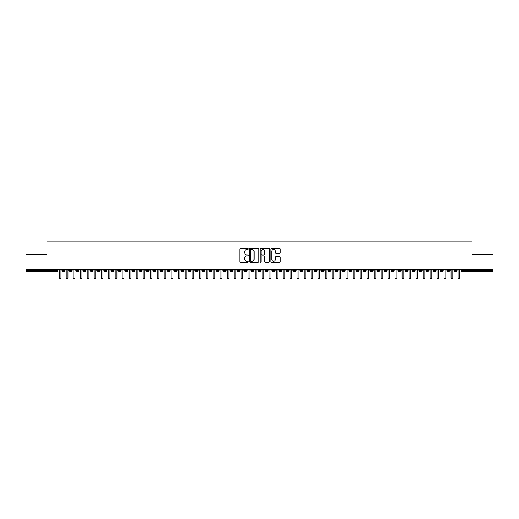 <?xml version="1.0" encoding="UTF-8"?>
<svg xmlns="http://www.w3.org/2000/svg" width="519" height="519" viewBox="0 0 519 519"><rect width="100%" height="100%" fill="white"/><g stroke="black" fill="none" stroke-linecap="round" stroke-linejoin="round"><path stroke-width="0.78" d="M248.303 248.964A0.48 0.48 0 0 0 247.823 248.484L240.524 248.484A0.688 0.688 0 0 0 239.836 249.172L239.836 261.537A0.688 0.688 0 0 0 240.524 262.225L247.823 262.225A0.48 0.48 0 0 0 248.303 261.745A0.48 0.48 0 0 0 247.823 261.258L246.882 261.258A2.199 2.199 0 0 1 244.683 259.065L244.683 258.034A2.199 2.199 0 0 1 246.882 255.835L247.823 255.835A0.48 0.48 0 0 0 248.303 255.354A0.48 0.48 0 0 0 247.823 254.874L246.882 254.874A2.199 2.199 0 0 1 244.683 252.675L244.683 251.644A2.199 2.199 0 0 1 246.882 249.444L247.823 249.444A0.48 0.48 0 0 0 248.303 248.964M279.572 253.33A0.688 0.688 0 0 0 280.26 252.643L280.26 249.172A0.688 0.688 0 0 0 279.572 248.484L271.469 248.484A0.688 0.688 0 0 0 270.782 249.172L270.782 261.537A0.688 0.688 0 0 0 271.469 262.225L279.572 262.225A0.688 0.688 0 0 0 280.26 261.537L280.26 257.346A0.688 0.688 0 0 0 279.572 256.658L276.108 256.658A0.688 0.688 0 0 0 275.42 257.346L275.42 259.422A1.836 1.836 0 0 1 273.578 261.258A1.836 1.836 0 0 1 271.742 259.422L271.742 251.287A1.836 1.836 0 0 1 273.578 249.444A1.836 1.836 0 0 1 275.42 251.287L275.42 252.643A0.688 0.688 0 0 0 276.108 253.33L279.572 253.33M25.95 269.562L493.05 269.562L493.05 254.232L472.056 254.232L472.056 241.147L46.944 241.147L46.944 254.232L25.95 254.232L25.95 270.678L56.545 270.678L56.545 269.562M258.897 249.172A0.688 0.688 0 0 0 258.209 248.484L250.106 248.484A0.688 0.688 0 0 0 249.418 249.172L249.418 261.537A0.688 0.688 0 0 0 250.106 262.225L258.209 262.225A0.688 0.688 0 0 0 258.897 261.537L258.897 249.172M260.791 248.484L268.894 248.484A0.688 0.688 0 0 1 269.582 249.172L269.582 261.537A0.688 0.688 0 0 1 268.894 262.225L265.423 262.225A0.688 0.688 0 0 1 264.735 261.537L264.735 256.522A0.688 0.688 0 0 0 264.048 255.835L261.751 255.835A0.688 0.688 0 0 0 261.063 256.522L261.063 261.745A0.48 0.48 0 0 1 260.583 262.225A0.48 0.48 0 0 1 260.103 261.745L260.103 249.172A0.688 0.688 0 0 1 260.791 248.484M57.596 270.678L56.545 270.678L56.545 271.729A1.051 1.051 0 0 0 57.596 270.678L57.596 269.562L57.596 270.678A1.051 1.051 0 0 1 56.545 271.729L25.95 271.729L25.95 270.678M493.05 269.562L493.05 271.729L462.455 271.729A1.051 1.051 0 0 1 461.404 270.678L461.404 269.562M63.578 269.562L63.578 271.729A1.051 1.051 0 0 1 62.533 270.678L62.533 269.562M64.596 269.562L64.596 270.678A1.051 1.051 0 0 1 63.578 271.729A1.051 1.051 0 0 0 64.596 270.678L62.533 270.678A1.051 1.051 0 0 0 63.578 271.729M70.578 269.562L70.578 271.729A1.051 1.051 0 0 1 69.527 270.678L69.527 269.562L69.527 270.678A1.051 1.051 0 0 0 70.578 271.729A1.051 1.051 0 0 0 71.596 270.678L71.596 269.562M77.578 269.562L77.578 271.729A1.051 1.051 0 0 1 76.527 270.678L76.527 269.562L76.527 270.678A1.051 1.051 0 0 0 77.578 271.729A1.051 1.051 0 0 0 78.59 270.678L78.59 269.562M84.571 269.562L84.571 271.729A1.051 1.051 0 0 1 83.527 270.678L83.527 269.562L83.527 270.678A1.051 1.051 0 0 0 84.571 271.729A1.051 1.051 0 0 0 85.59 270.678L85.59 269.562M91.571 269.562L91.571 271.729A1.051 1.051 0 0 1 90.52 270.678L90.52 269.562L90.52 270.678A1.051 1.051 0 0 0 91.571 271.729A1.051 1.051 0 0 0 92.583 270.678L92.583 269.562M98.571 269.562L98.571 271.729A1.051 1.051 0 0 1 97.52 270.678L97.52 269.562L97.52 270.678A1.051 1.051 0 0 0 98.571 271.729A1.051 1.051 0 0 0 99.583 270.678L99.583 269.562M105.565 269.562L105.565 271.729A1.051 1.051 0 0 1 104.52 270.678L104.52 269.562L104.52 270.678A1.051 1.051 0 0 0 105.565 271.729A1.051 1.051 0 0 0 106.583 270.678L106.583 269.562M112.565 269.562L112.565 271.729A1.051 1.051 0 0 1 111.514 270.678L111.514 269.562L111.514 270.678A1.051 1.051 0 0 0 112.565 271.729A1.051 1.051 0 0 0 113.577 270.678L113.577 269.562M119.565 269.562L119.565 271.729A1.051 1.051 0 0 1 118.514 270.678L118.514 269.562L118.514 270.678A1.051 1.051 0 0 0 119.565 271.729A1.051 1.051 0 0 0 120.577 270.678L120.577 269.562M126.558 269.562L126.558 271.729A1.051 1.051 0 0 1 125.514 270.678L125.514 269.562L125.514 270.678A1.051 1.051 0 0 0 126.558 271.729A1.051 1.051 0 0 0 127.577 270.678L127.577 269.562M133.558 269.562L133.558 271.729A1.051 1.051 0 0 1 132.507 270.678L132.507 269.562L132.507 270.678A1.051 1.051 0 0 0 133.558 271.729A1.051 1.051 0 0 0 134.57 270.678L134.57 269.562M140.558 269.562L140.558 271.729A1.051 1.051 0 0 1 139.507 270.678L139.507 269.562L139.507 270.678A1.051 1.051 0 0 0 140.558 271.729A1.051 1.051 0 0 0 141.57 270.678L141.57 269.562M147.552 269.562L147.552 271.729A1.051 1.051 0 0 1 146.501 270.678A1.051 1.051 0 0 0 147.552 271.729A1.051 1.051 0 0 1 146.501 270.678L146.501 269.562M148.57 269.562L148.57 270.678A1.051 1.051 0 0 1 147.552 271.729A1.051 1.051 0 0 0 148.57 270.678L146.501 270.678M154.552 271.729A1.051 1.051 0 0 1 153.501 270.678L153.501 269.562L153.501 270.678A1.051 1.051 0 0 0 154.552 271.729A1.051 1.051 0 0 0 155.564 270.678L155.564 269.562L155.564 270.678A1.051 1.051 0 0 1 154.552 271.729L154.552 270.678L155.564 270.678M161.552 269.562L161.552 271.729A1.051 1.051 0 0 1 160.501 270.678L160.501 269.562L160.501 270.678A1.051 1.051 0 0 0 161.552 271.729A1.051 1.051 0 0 0 162.564 270.678L162.564 269.562M168.545 269.562L168.545 271.729A1.051 1.051 0 0 1 167.494 270.678L167.494 269.562L167.494 270.678A1.051 1.051 0 0 0 168.545 271.729A1.051 1.051 0 0 0 169.564 270.678L169.564 269.562M175.545 269.562L175.545 270.678L174.494 270.678L174.494 269.562L174.494 270.678A1.051 1.051 0 0 0 175.545 271.729A1.051 1.051 0 0 0 176.557 270.678L176.557 269.562L176.557 270.678A1.051 1.051 0 0 1 175.545 271.729A1.051 1.051 0 0 1 174.494 270.678A1.051 1.051 0 0 0 175.545 271.729L175.545 270.678L176.557 270.678M182.545 269.562L182.545 271.729A1.051 1.051 0 0 1 181.494 270.678L181.494 269.562L181.494 270.678A1.051 1.051 0 0 0 182.545 271.729A1.051 1.051 0 0 0 183.557 270.678L183.557 269.562M189.539 269.562L189.539 271.729A1.051 1.051 0 0 1 188.488 270.678L188.488 269.562L188.488 270.678A1.051 1.051 0 0 0 189.539 271.729A1.051 1.051 0 0 0 190.557 270.678L190.557 269.562M196.539 269.562L196.539 271.729A1.051 1.051 0 0 1 195.488 270.678L195.488 269.562L195.488 270.678A1.051 1.051 0 0 0 196.539 271.729A1.051 1.051 0 0 0 197.551 270.678L197.551 269.562M203.532 269.562L203.532 271.729A1.051 1.051 0 0 1 202.488 270.678L202.488 269.562M204.551 269.562L204.551 270.678A1.051 1.051 0 0 1 203.532 271.729A1.051 1.051 0 0 0 204.551 270.678L202.488 270.678A1.051 1.051 0 0 0 203.532 271.729M210.532 269.562L210.532 271.729A1.051 1.051 0 0 1 209.481 270.678L209.481 269.562L209.481 270.678A1.051 1.051 0 0 0 210.532 271.729A1.051 1.051 0 0 0 211.551 270.678L211.551 269.562M217.532 269.562L217.532 271.729A1.051 1.051 0 0 1 216.481 270.678L216.481 269.562M218.544 269.562L218.544 270.678A1.051 1.051 0 0 1 217.532 271.729A1.051 1.051 0 0 0 218.544 270.678L216.481 270.678A1.051 1.051 0 0 0 217.532 271.729M224.526 269.562L224.526 271.729A1.051 1.051 0 0 1 223.481 270.678L223.481 269.562M225.544 269.562L225.544 270.678A1.051 1.051 0 0 1 224.526 271.729A1.051 1.051 0 0 0 225.544 270.678L223.481 270.678A1.051 1.051 0 0 0 224.526 271.729M231.526 269.562L231.526 271.729A1.051 1.051 0 0 1 230.475 270.678A1.051 1.051 0 0 0 231.526 271.729A1.051 1.051 0 0 1 230.475 270.678L230.475 269.562M232.538 269.562L232.538 270.678L232.538 269.562M238.526 269.562L238.526 271.729A1.051 1.051 0 0 1 237.475 270.678L237.475 269.562M239.538 269.562L239.538 270.678A1.051 1.051 0 0 1 238.526 271.729A1.051 1.051 0 0 0 239.538 270.678L237.475 270.678A1.051 1.051 0 0 0 238.526 271.729M245.519 269.562L245.519 271.729A1.051 1.051 0 0 1 244.475 270.678L244.475 269.562M246.538 269.562L246.538 270.678A1.051 1.051 0 0 1 245.519 271.729A1.051 1.051 0 0 0 246.538 270.678L244.475 270.678A1.051 1.051 0 0 0 245.519 271.729M252.519 269.562L252.519 271.729A1.051 1.051 0 0 1 251.468 270.678L251.468 269.562M253.532 269.562L253.532 270.678A1.051 1.051 0 0 1 252.519 271.729A1.051 1.051 0 0 0 253.532 270.678L251.468 270.678A1.051 1.051 0 0 0 252.519 271.729M259.519 269.562L259.519 271.729A1.051 1.051 0 0 1 258.468 270.678L258.468 269.562M260.532 269.562L260.532 270.678A1.051 1.051 0 0 1 259.519 271.729A1.051 1.051 0 0 0 260.532 270.678L258.468 270.678A1.051 1.051 0 0 0 259.519 271.729M266.513 269.562L266.513 271.729A1.051 1.051 0 0 1 265.469 270.678L265.469 269.562M267.532 269.562L267.532 270.678L267.532 269.562M273.513 269.562L273.513 271.729A1.051 1.051 0 0 1 272.462 270.678L272.462 269.562M274.525 269.562L274.525 270.678A1.051 1.051 0 0 1 273.513 271.729A1.051 1.051 0 0 0 274.525 270.678L272.462 270.678A1.051 1.051 0 0 0 273.513 271.729M280.513 269.562L280.513 271.729A1.051 1.051 0 0 1 279.462 270.678L279.462 269.562L279.462 270.678A1.051 1.051 0 0 0 280.513 271.729A1.051 1.051 0 0 0 281.525 270.678L281.525 269.562M287.507 269.562L287.507 271.729A1.051 1.051 0 0 1 286.462 270.678L286.462 269.562M288.525 269.562L288.525 270.678L288.525 269.562M294.507 269.562L294.507 271.729A1.051 1.051 0 0 1 293.456 270.678A1.051 1.051 0 0 0 294.507 271.729A1.051 1.051 0 0 1 293.456 270.678L293.456 269.562M295.519 269.562L295.519 270.678L295.519 269.562M301.507 269.562L301.507 271.729A1.051 1.051 0 0 1 300.456 270.678L300.456 269.562L300.456 270.678A1.051 1.051 0 0 0 301.507 271.729A1.051 1.051 0 0 0 302.519 270.678L302.519 269.562M308.5 269.562L308.5 271.729A1.051 1.051 0 0 1 307.449 270.678A1.051 1.051 0 0 0 308.5 271.729A1.051 1.051 0 0 1 307.449 270.678L307.449 269.562M309.519 269.562L309.519 270.678A1.051 1.051 0 0 1 308.5 271.729A1.051 1.051 0 0 0 309.519 270.678L307.449 270.678M315.5 269.562L315.5 271.729A1.051 1.051 0 0 1 314.449 270.678L314.449 269.562L314.449 270.678A1.051 1.051 0 0 0 315.5 271.729A1.051 1.051 0 0 0 316.512 270.678L316.512 269.562M322.5 269.562L322.5 271.729A1.051 1.051 0 0 1 321.449 270.678L321.449 269.562M323.512 269.562L323.512 270.678L323.512 269.562M329.494 269.562L329.494 271.729A1.051 1.051 0 0 1 328.443 270.678A1.051 1.051 0 0 0 329.494 271.729A1.051 1.051 0 0 1 328.443 270.678L328.443 269.562M330.512 269.562L330.512 270.678L330.512 269.562M336.494 269.562L336.494 271.729A1.051 1.051 0 0 1 335.443 270.678L335.443 269.562M337.506 269.562L337.506 270.678L337.506 269.562M343.494 269.562L343.494 271.729A1.051 1.051 0 0 1 342.443 270.678L342.443 269.562M344.506 269.562L344.506 270.678A1.051 1.051 0 0 1 343.494 271.729A1.051 1.051 0 0 0 344.506 270.678L342.443 270.678A1.051 1.051 0 0 0 343.494 271.729M350.487 269.562L350.487 271.729A1.051 1.051 0 0 1 349.436 270.678A1.051 1.051 0 0 0 350.487 271.729A1.051 1.051 0 0 1 349.436 270.678L349.436 269.562M351.506 269.562L351.506 270.678A1.051 1.051 0 0 1 350.487 271.729A1.051 1.051 0 0 0 351.506 270.678L349.436 270.678M357.487 269.562L357.487 271.729A1.051 1.051 0 0 1 356.436 270.678A1.051 1.051 0 0 0 357.487 271.729A1.051 1.051 0 0 1 356.436 270.678L356.436 269.562M358.499 269.562L358.499 270.678L358.499 269.562M364.481 269.562L364.481 271.729A1.051 1.051 0 0 1 363.436 270.678L363.436 269.562L363.436 270.678A1.051 1.051 0 0 0 364.481 271.729A1.051 1.051 0 0 0 365.499 270.678L365.499 269.562M371.481 269.562L371.481 271.729A1.051 1.051 0 0 1 370.43 270.678A1.051 1.051 0 0 0 371.481 271.729A1.051 1.051 0 0 1 370.43 270.678L370.43 269.562M372.499 269.562L372.499 270.678A1.051 1.051 0 0 1 371.481 271.729A1.051 1.051 0 0 0 372.499 270.678L370.43 270.678M378.481 269.562L378.481 271.729A1.051 1.051 0 0 1 377.43 270.678A1.051 1.051 0 0 0 378.481 271.729A1.051 1.051 0 0 1 377.43 270.678L377.43 269.562M379.493 269.562L379.493 270.678L379.493 269.562M385.474 269.562L385.474 271.729A1.051 1.051 0 0 1 384.43 270.678L384.43 269.562M386.493 269.562L386.493 270.678L386.493 269.562M392.474 269.562L392.474 271.729A1.051 1.051 0 0 1 391.423 270.678A1.051 1.051 0 0 0 392.474 271.729A1.051 1.051 0 0 1 391.423 270.678L391.423 269.562M393.486 269.562L393.486 270.678L393.486 269.562M399.474 269.562L399.474 271.729A1.051 1.051 0 0 1 398.423 270.678A1.051 1.051 0 0 0 399.474 271.729A1.051 1.051 0 0 1 398.423 270.678L398.423 269.562M400.486 269.562L400.486 270.678L400.486 269.562M406.468 269.562L406.468 271.729A1.051 1.051 0 0 1 405.423 270.678A1.051 1.051 0 0 0 406.468 271.729A1.051 1.051 0 0 1 405.423 270.678L405.423 269.562M407.486 269.562L407.486 270.678A1.051 1.051 0 0 1 406.468 271.729A1.051 1.051 0 0 0 407.486 270.678L405.423 270.678M413.468 269.562L413.468 271.729A1.051 1.051 0 0 1 412.417 270.678L412.417 269.562M414.48 269.562L414.48 270.678L414.48 269.562M420.468 269.562L420.468 271.729A1.051 1.051 0 0 1 419.417 270.678A1.051 1.051 0 0 0 420.468 271.729A1.051 1.051 0 0 1 419.417 270.678L419.417 269.562M421.48 269.562L421.48 270.678L421.48 269.562M427.461 269.562L427.461 271.729A1.051 1.051 0 0 1 426.417 270.678A1.051 1.051 0 0 0 427.461 271.729A1.051 1.051 0 0 1 426.417 270.678L426.417 269.562M428.48 269.562L428.48 270.678L428.48 269.562M434.461 269.562L434.461 271.729A1.051 1.051 0 0 1 433.41 270.678A1.051 1.051 0 0 0 434.461 271.729A1.051 1.051 0 0 1 433.41 270.678L433.41 269.562M435.473 269.562L435.473 270.678L435.473 269.562M441.461 269.562L441.461 271.729A1.051 1.051 0 0 1 440.41 270.678A1.051 1.051 0 0 0 441.461 271.729A1.051 1.051 0 0 1 440.41 270.678L440.41 269.562M442.473 269.562L442.473 270.678L442.473 269.562M448.455 269.562L448.455 271.729A1.051 1.051 0 0 1 447.404 270.678L447.404 269.562M449.473 269.562L449.473 270.678L449.473 269.562M455.455 269.562L455.455 271.729A1.051 1.051 0 0 1 454.404 270.678A1.051 1.051 0 0 0 455.455 271.729A1.051 1.051 0 0 1 454.404 270.678L454.404 269.562M456.467 269.562L456.467 270.678A1.051 1.051 0 0 1 455.455 271.729A1.051 1.051 0 0 0 456.467 270.678L454.404 270.678M154.552 269.562L154.552 270.678L153.501 270.678M231.526 271.729A1.051 1.051 0 0 0 232.538 270.678A1.051 1.051 0 0 1 231.526 271.729M266.513 271.729A1.051 1.051 0 0 0 267.532 270.678A1.051 1.051 0 0 1 266.513 271.729A1.051 1.051 0 0 1 265.469 270.678L267.532 270.678M287.507 271.729A1.051 1.051 0 0 0 288.525 270.678A1.051 1.051 0 0 1 287.507 271.729A1.051 1.051 0 0 1 286.462 270.678L288.525 270.678M294.507 271.729A1.051 1.051 0 0 0 295.519 270.678A1.051 1.051 0 0 1 294.507 271.729M322.5 271.729A1.051 1.051 0 0 0 323.512 270.678A1.051 1.051 0 0 1 322.5 271.729A1.051 1.051 0 0 1 321.449 270.678L323.512 270.678M329.494 271.729A1.051 1.051 0 0 0 330.512 270.678A1.051 1.051 0 0 1 329.494 271.729M336.494 271.729A1.051 1.051 0 0 0 337.506 270.678A1.051 1.051 0 0 1 336.494 271.729A1.051 1.051 0 0 1 335.443 270.678L337.506 270.678M357.487 271.729A1.051 1.051 0 0 0 358.499 270.678A1.051 1.051 0 0 1 357.487 271.729M378.481 271.729A1.051 1.051 0 0 0 379.493 270.678A1.051 1.051 0 0 1 378.481 271.729M385.474 271.729A1.051 1.051 0 0 0 386.493 270.678A1.051 1.051 0 0 1 385.474 271.729A1.051 1.051 0 0 1 384.43 270.678L386.493 270.678M392.474 271.729A1.051 1.051 0 0 0 393.486 270.678A1.051 1.051 0 0 1 392.474 271.729M399.474 271.729A1.051 1.051 0 0 0 400.486 270.678A1.051 1.051 0 0 1 399.474 271.729M413.468 271.729A1.051 1.051 0 0 0 414.48 270.678A1.051 1.051 0 0 1 413.468 271.729A1.051 1.051 0 0 1 412.417 270.678L414.48 270.678M420.468 271.729A1.051 1.051 0 0 0 421.48 270.678A1.051 1.051 0 0 1 420.468 271.729M427.461 271.729A1.051 1.051 0 0 0 428.48 270.678A1.051 1.051 0 0 1 427.461 271.729M434.461 271.729A1.051 1.051 0 0 0 435.473 270.678A1.051 1.051 0 0 1 434.461 271.729M441.461 271.729A1.051 1.051 0 0 0 442.473 270.678A1.051 1.051 0 0 1 441.461 271.729M448.455 271.729A1.051 1.051 0 0 0 449.473 270.678A1.051 1.051 0 0 1 448.455 271.729A1.051 1.051 0 0 1 447.404 270.678L449.473 270.678M250.865 249.444A0.48 0.48 0 0 0 250.379 249.924L250.379 260.778A0.48 0.48 0 0 0 250.865 261.258L251.858 261.258A2.199 2.199 0 0 0 254.057 259.065L254.057 251.644A2.199 2.199 0 0 0 251.858 249.444L250.865 249.444M264.735 251.319A1.836 1.836 0 0 0 262.899 249.483A1.836 1.836 0 0 0 261.063 251.319L261.063 254.187A0.688 0.688 0 0 0 261.751 254.874L264.048 254.874A0.688 0.688 0 0 0 264.735 254.187L264.735 251.319M59.192 277.853L59.192 270.431L59.192 277.853A0.876 0.876 -145.5 0 0 60.061 278.729A0.876 0.876 -145.5 0 0 60.937 277.853L60.937 270.431L60.937 277.853M61.813 269.562L60.937 270.431M59.192 270.431L58.316 269.562M66.185 277.853L66.185 270.431L66.185 277.853A0.876 0.876 -145.5 0 0 67.061 278.729A0.876 0.876 -145.5 0 0 67.937 277.853L67.937 270.431L67.937 277.853M73.185 277.853L73.185 270.431L73.185 277.853A0.876 0.876 -145.5 0 0 74.061 278.729A0.876 0.876 -145.5 0 0 74.937 277.853L74.937 270.431L74.937 277.853M80.186 277.853L80.186 270.431L80.186 277.853A0.876 0.876 -145.5 0 0 81.055 278.729A0.876 0.876 -145.5 0 0 81.931 277.853L81.931 270.431L81.931 277.853M87.179 277.853L87.179 270.431L87.179 277.853A0.876 0.876 -145.5 0 0 88.055 278.729A0.876 0.876 -145.5 0 0 88.931 277.853L88.931 270.431L88.931 277.853M68.813 269.562L67.937 270.431M66.185 270.431L65.31 269.562M75.806 269.562L74.937 270.431M73.185 270.431L72.31 269.562M82.806 269.562L81.931 270.431M80.186 270.431L79.31 269.562M89.806 269.562L88.931 270.431M87.179 270.431L86.303 269.562M94.179 277.853L94.179 270.431L94.179 277.853A0.876 0.876 -145.5 0 0 95.055 278.729A0.876 0.876 -145.5 0 0 95.931 277.853L95.931 270.431L95.931 277.853M96.8 269.562L95.931 270.431M94.179 270.431L93.303 269.562M101.179 277.853L101.179 270.431L101.179 277.853A0.876 0.876 -145.5 0 0 102.048 278.729A0.876 0.876 -145.5 0 0 102.924 277.853L102.924 270.431L102.924 277.853M108.173 277.853L108.173 270.431L108.173 277.853A0.876 0.876 -145.5 0 0 109.048 278.729A0.876 0.876 -145.5 0 0 109.924 277.853L109.924 270.431L109.924 277.853M115.173 277.853L115.173 270.431L115.173 277.853A0.876 0.876 -145.5 0 0 116.048 278.729A0.876 0.876 -145.5 0 0 116.918 277.853L116.918 270.431L116.918 277.853M122.166 277.853L122.166 270.431L122.166 277.853A0.876 0.876 -145.5 0 0 123.042 278.729A0.876 0.876 -145.5 0 0 123.918 277.853L123.918 270.431L123.918 277.853M103.8 269.562L102.924 270.431M101.179 270.431L100.303 269.562M110.8 269.562L109.924 270.431M108.173 270.431L107.297 269.562M117.794 269.562L116.918 270.431M115.173 270.431L114.297 269.562M124.794 269.562L123.918 270.431M122.166 270.431L121.297 269.562M129.166 277.853L129.166 270.431L129.166 277.853A0.876 0.876 -145.5 0 0 130.042 278.729A0.876 0.876 -145.5 0 0 130.918 277.853L130.918 270.431L130.918 277.853M136.166 277.853L136.166 270.431L136.166 277.853A0.876 0.876 -145.5 0 0 137.042 278.729A0.876 0.876 -145.5 0 0 137.911 277.853L137.911 270.431L137.911 277.853M143.16 277.853L143.16 270.431L143.16 277.853A0.876 0.876 -145.5 0 0 144.035 278.729A0.876 0.876 -145.5 0 0 144.911 277.853L144.911 270.431L144.911 277.853M150.16 277.853L150.16 270.431L150.16 277.853A0.876 0.876 -145.5 0 0 151.035 278.729A0.876 0.876 -145.5 0 0 151.911 277.853L151.911 270.431L151.911 277.853M157.16 277.853L157.16 270.431L157.16 277.853A0.876 0.876 -145.5 0 0 158.036 278.729A0.876 0.876 -145.5 0 0 158.905 277.853L158.905 270.431L158.905 277.853M131.794 269.562L130.918 270.431M129.166 270.431L128.29 269.562M138.787 269.562L137.911 270.431M136.166 270.431L135.29 269.562M145.787 269.562L144.911 270.431M143.16 270.431L142.29 269.562M152.787 269.562L151.911 270.431M150.16 270.431L149.284 269.562M159.781 269.562L158.905 270.431M157.16 270.431L156.284 269.562M164.153 277.853L164.153 270.431L164.153 277.853A0.876 0.876 -145.5 0 0 165.029 278.729A0.876 0.876 -145.5 0 0 165.905 277.853L165.905 270.431L165.905 277.853M166.781 269.562L165.905 270.431M164.153 270.431L163.284 269.562M171.153 277.853L171.153 270.431L171.153 277.853A0.876 0.876 -145.5 0 0 172.029 278.729A0.876 0.876 -145.5 0 0 172.905 277.853L172.905 270.431L172.905 277.853M173.781 269.562L172.905 270.431M171.153 270.431L170.277 269.562M178.153 277.853L178.153 270.431L178.153 277.853A0.876 0.876 -145.5 0 0 179.029 278.729A0.876 0.876 -145.5 0 0 179.898 277.853L179.898 270.431L179.898 277.853M180.774 269.562L179.898 270.431M178.153 270.431L177.277 269.562M185.147 277.853L185.147 270.431L185.147 277.853A0.876 0.876 -145.5 0 0 186.023 278.729A0.876 0.876 -145.5 0 0 186.898 277.853L186.898 270.431L186.898 277.853M187.774 269.562L186.898 270.431M185.147 270.431L184.271 269.562M192.147 277.853L192.147 270.431L192.147 277.853A0.876 0.876 -145.5 0 0 193.023 278.729A0.876 0.876 -145.5 0 0 193.898 277.853L193.898 270.431L193.898 277.853M194.768 269.562L193.898 270.431M192.147 270.431L191.271 269.562M199.147 277.853L199.147 270.431L199.147 277.853A0.876 0.876 -145.5 0 0 200.016 278.729A0.876 0.876 -145.5 0 0 200.892 277.853L200.892 270.431L200.892 277.853M201.768 269.562L200.892 270.431M199.147 270.431L198.271 269.562M206.14 277.853L206.14 270.431L206.14 277.853A0.876 0.876 -145.5 0 0 207.016 278.729A0.876 0.876 -145.5 0 0 207.892 277.853L207.892 270.431L207.892 277.853M208.768 269.562L207.892 270.431M206.14 270.431L205.264 269.562M213.14 277.853L213.14 270.431L213.14 277.853A0.876 0.876 -145.5 0 0 214.016 278.729A0.876 0.876 -145.5 0 0 214.892 277.853L214.892 270.431L214.892 277.853M215.761 269.562L214.892 270.431M213.14 270.431L212.265 269.562M220.14 277.853L220.14 270.431L220.14 277.853A0.876 0.876 -145.5 0 0 221.01 278.729A0.876 0.876 -145.5 0 0 221.885 277.853L221.885 270.431L221.885 277.853M222.761 269.562L221.885 270.431M220.14 270.431L219.265 269.562M227.134 277.853L227.134 270.431L227.134 277.853A0.876 0.876 -145.5 0 0 228.01 278.729A0.876 0.876 -145.5 0 0 228.885 277.853L228.885 270.431L228.885 277.853M229.761 269.562L228.885 270.431M227.134 270.431L226.258 269.562M234.134 277.853L234.134 270.431L234.134 277.853A0.876 0.876 -145.5 0 0 235.01 278.729A0.876 0.876 -145.5 0 0 235.886 277.853L235.886 270.431L235.886 277.853M236.755 269.562L235.886 270.431M234.134 270.431L233.258 269.562M241.134 277.853L241.134 270.431L241.134 277.853A0.876 0.876 -145.5 0 0 242.003 278.729A0.876 0.876 -145.5 0 0 242.879 277.853L242.879 270.431L242.879 277.853M243.755 269.562L242.879 270.431M241.134 270.431L240.258 269.562M248.127 277.853L248.127 270.431L248.127 277.853A0.876 0.876 -145.5 0 0 249.003 278.729A0.876 0.876 -145.5 0 0 249.879 277.853L249.879 270.431L249.879 277.853M250.755 269.562L249.879 270.431M248.127 270.431L247.252 269.562M255.127 277.853L255.127 270.431L255.127 277.853A0.876 0.876 -145.5 0 0 256.003 278.729A0.876 0.876 -145.5 0 0 256.879 277.853L256.879 270.431L256.879 277.853M257.748 269.562L256.879 270.431M255.127 270.431L254.252 269.562M262.121 277.853L262.121 270.431L262.121 277.853A0.876 0.876 -145.5 0 0 262.997 278.729A0.876 0.876 -145.5 0 0 263.873 277.853L263.873 270.431L263.873 277.853M264.748 269.562L263.873 270.431M262.121 270.431L261.252 269.562M269.121 277.853L269.121 270.431L269.121 277.853A0.876 0.876 -145.5 0 0 269.997 278.729A0.876 0.876 -145.5 0 0 270.873 277.853L270.873 270.431L270.873 277.853M271.748 269.562L270.873 270.431M269.121 270.431L268.245 269.562M276.121 277.853L276.121 270.431L276.121 277.853A0.876 0.876 -145.5 0 0 276.997 278.729A0.876 0.876 -145.5 0 0 277.866 277.853L277.866 270.431L277.866 277.853M278.742 269.562L277.866 270.431M276.121 270.431L275.245 269.562M283.115 277.853L283.115 270.431L283.115 277.853A0.876 0.876 -145.5 0 0 283.99 278.729A0.876 0.876 -145.5 0 0 284.866 277.853L284.866 270.431L284.866 277.853M285.742 269.562L284.866 270.431M283.115 270.431L282.245 269.562M290.115 277.853L290.115 270.431L290.115 277.853A0.876 0.876 -145.5 0 0 290.99 278.729A0.876 0.876 -145.5 0 0 291.866 277.853L291.866 270.431L291.866 277.853M292.742 269.562L291.866 270.431M290.115 270.431L289.239 269.562M297.115 277.853L297.115 270.431L297.115 277.853A0.876 0.876 -145.5 0 0 297.99 278.729A0.876 0.876 -145.5 0 0 298.86 277.853L298.86 270.431L298.86 277.853M299.735 269.562L298.86 270.431M297.115 270.431L296.239 269.562M304.108 277.853L304.108 270.431L304.108 277.853A0.876 0.876 -145.5 0 0 304.984 278.729A0.876 0.876 -145.5 0 0 305.86 277.853L305.86 270.431L305.86 277.853M306.735 269.562L305.86 270.431M304.108 270.431L303.239 269.562M311.108 277.853L311.108 270.431L311.108 277.853A0.876 0.876 -145.5 0 0 311.984 278.729A0.876 0.876 -145.5 0 0 312.86 277.853L312.86 270.431L312.86 277.853M313.736 269.562L312.86 270.431M311.108 270.431L310.232 269.562M318.108 277.853L318.108 270.431L318.108 277.853A0.876 0.876 -145.5 0 0 318.984 278.729A0.876 0.876 -145.5 0 0 319.853 277.853L319.853 270.431L319.853 277.853M320.729 269.562L319.853 270.431M318.108 270.431L317.232 269.562M325.102 277.853L325.102 270.431L325.102 277.853A0.876 0.876 -145.5 0 0 325.977 278.729A0.876 0.876 -145.5 0 0 326.853 277.853L326.853 270.431L326.853 277.853M327.729 269.562L326.853 270.431M325.102 270.431L324.232 269.562M332.102 277.853L332.102 270.431L332.102 277.853A0.876 0.876 -145.5 0 0 332.977 278.729A0.876 0.876 -145.5 0 0 333.853 277.853L333.853 270.431L333.853 277.853M334.729 269.562L333.853 270.431M332.102 270.431L331.226 269.562M339.102 277.853L339.102 270.431L339.102 277.853A0.876 0.876 -145.5 0 0 339.971 278.729A0.876 0.876 -145.5 0 0 340.847 277.853L340.847 270.431L340.847 277.853M341.723 269.562L340.847 270.431M339.102 270.431L338.226 269.562M346.095 277.853L346.095 270.431L346.095 277.853A0.876 0.876 -145.5 0 0 346.971 278.729A0.876 0.876 -145.5 0 0 347.847 277.853L347.847 270.431L347.847 277.853M348.723 269.562L347.847 270.431M346.095 270.431L345.219 269.562M353.095 277.853L353.095 270.431L353.095 277.853A0.876 0.876 -145.5 0 0 353.971 278.729A0.876 0.876 -145.5 0 0 354.847 277.853L354.847 270.431L354.847 277.853M355.716 269.562L354.847 270.431M353.095 270.431L352.219 269.562M360.095 277.853L360.095 270.431L360.095 277.853A0.876 0.876 -145.5 0 0 360.964 278.729A0.876 0.876 -145.5 0 0 361.84 277.853L361.84 270.431L361.84 277.853M362.716 269.562L361.84 270.431M360.095 270.431L359.219 269.562M367.089 277.853L367.089 270.431L367.089 277.853A0.876 0.876 -145.5 0 0 367.965 278.729A0.876 0.876 -145.5 0 0 368.84 277.853L368.84 270.431L368.84 277.853M369.716 269.562L368.84 270.431M367.089 270.431L366.213 269.562M374.089 277.853L374.089 270.431L374.089 277.853A0.876 0.876 -145.5 0 0 374.965 278.729A0.876 0.876 -145.5 0 0 375.84 277.853L375.84 270.431L375.84 277.853M376.71 269.562L375.84 270.431M374.089 270.431L373.213 269.562M381.089 277.853L381.089 270.431L381.089 277.853A0.876 0.876 -145.5 0 0 381.958 278.729A0.876 0.876 -145.5 0 0 382.834 277.853L382.834 270.431L382.834 277.853M383.71 269.562L382.834 270.431M381.089 270.431L380.213 269.562M388.082 277.853L388.082 270.431L388.082 277.853A0.876 0.876 -145.5 0 0 388.958 278.729A0.876 0.876 -145.5 0 0 389.834 277.853L389.834 270.431L389.834 277.853M390.71 269.562L389.834 270.431M388.082 270.431L387.206 269.562M395.082 277.853L395.082 270.431L395.082 277.853A0.876 0.876 -145.5 0 0 395.958 278.729A0.876 0.876 -145.5 0 0 396.834 277.853L396.834 270.431L396.834 277.853M397.703 269.562L396.834 270.431M395.082 270.431L394.206 269.562M402.082 277.853L402.082 270.431L402.082 277.853A0.876 0.876 -145.5 0 0 402.952 278.729A0.876 0.876 -145.5 0 0 403.827 277.853L403.827 270.431L403.827 277.853M404.703 269.562L403.827 270.431M402.082 270.431L401.206 269.562M409.076 277.853L409.076 270.431L409.076 277.853A0.876 0.876 -145.5 0 0 409.952 278.729A0.876 0.876 -145.5 0 0 410.827 277.853L410.827 270.431L410.827 277.853M411.703 269.562L410.827 270.431M409.076 270.431L408.2 269.562M416.076 277.853L416.076 270.431L416.076 277.853A0.876 0.876 -145.5 0 0 416.952 278.729A0.876 0.876 -145.5 0 0 417.821 277.853L417.821 270.431L417.821 277.853M418.697 269.562L417.821 270.431M416.076 270.431L415.2 269.562M423.069 277.853L423.069 270.431L423.069 277.853A0.876 0.876 -145.5 0 0 423.945 278.729A0.876 0.876 -145.5 0 0 424.821 277.853L424.821 270.431L424.821 277.853M425.697 269.562L424.821 270.431M423.069 270.431L422.2 269.562M430.069 277.853L430.069 270.431L430.069 277.853A0.876 0.876 -145.5 0 0 430.945 278.729A0.876 0.876 -145.5 0 0 431.821 277.853L431.821 270.431L431.821 277.853M432.697 269.562L431.821 270.431M430.069 270.431L429.194 269.562M437.069 277.853L437.069 270.431L437.069 277.853A0.876 0.876 -145.5 0 0 437.945 278.729A0.876 0.876 -145.5 0 0 438.815 277.853L438.815 270.431L438.815 277.853M439.69 269.562L438.815 270.431M437.069 270.431L436.194 269.562M444.063 277.853L444.063 270.431L444.063 277.853A0.876 0.876 -145.5 0 0 444.939 278.729A0.876 0.876 -145.5 0 0 445.815 277.853L445.815 270.431L445.815 277.853M446.69 269.562L445.815 270.431M444.063 270.431L443.194 269.562M451.063 277.853L451.063 270.431L451.063 277.853A0.876 0.876 -145.5 0 0 451.939 278.729A0.876 0.876 -145.5 0 0 452.815 277.853L452.815 270.431L452.815 277.853M453.69 269.562L452.815 270.431M451.063 270.431L450.187 269.562M458.063 277.853L458.063 270.431L458.063 277.853A0.876 0.876 -145.5 0 0 458.939 278.729A0.876 0.876 -145.5 0 0 459.808 277.853L459.808 270.431L459.808 277.853M460.684 269.562L459.808 270.431M458.063 270.431L457.187 269.562M462.455 269.562L462.455 270.678L493.05 270.678M462.455 270.678L462.455 271.729A1.051 1.051 0 0 1 461.404 270.678L462.455 270.678M69.527 270.678A1.051 1.051 0 0 0 70.578 271.729A1.051 1.051 0 0 0 71.596 270.678L69.527 270.678M76.527 270.678A1.051 1.051 0 0 0 77.578 271.729A1.051 1.051 0 0 0 78.59 270.678L76.527 270.678M83.527 270.678A1.051 1.051 0 0 0 84.571 271.729A1.051 1.051 0 0 0 85.59 270.678L83.527 270.678M90.52 270.678A1.051 1.051 0 0 0 91.571 271.729A1.051 1.051 0 0 0 92.583 270.678L90.52 270.678M97.52 270.678L99.583 270.678A1.051 1.051 0 0 1 98.571 271.729M104.52 270.678A1.051 1.051 0 0 0 105.565 271.729A1.051 1.051 0 0 0 106.583 270.678L104.52 270.678M111.514 270.678L113.577 270.678A1.051 1.051 0 0 1 112.565 271.729M118.514 270.678A1.051 1.051 0 0 0 119.565 271.729A1.051 1.051 0 0 0 120.577 270.678L118.514 270.678M125.514 270.678A1.051 1.051 0 0 0 126.558 271.729A1.051 1.051 0 0 0 127.577 270.678L125.514 270.678M132.507 270.678A1.051 1.051 0 0 0 133.558 271.729A1.051 1.051 0 0 0 134.57 270.678L132.507 270.678M139.507 270.678A1.051 1.051 0 0 0 140.558 271.729A1.051 1.051 0 0 0 141.57 270.678L139.507 270.678M160.501 270.678L162.564 270.678A1.051 1.051 0 0 1 161.552 271.729M167.494 270.678A1.051 1.051 0 0 0 168.545 271.729A1.051 1.051 0 0 0 169.564 270.678L167.494 270.678M181.494 270.678L183.557 270.678A1.051 1.051 0 0 1 182.545 271.729M188.488 270.678A1.051 1.051 0 0 0 189.539 271.729A1.051 1.051 0 0 0 190.557 270.678L188.488 270.678M195.488 270.678L197.551 270.678A1.051 1.051 0 0 1 196.539 271.729M209.481 270.678L211.551 270.678A1.051 1.051 0 0 1 210.532 271.729M230.475 270.678L232.538 270.678M279.462 270.678L281.525 270.678A1.051 1.051 0 0 1 280.513 271.729M293.456 270.678L295.519 270.678M300.456 270.678A1.051 1.051 0 0 0 301.507 271.729A1.051 1.051 0 0 0 302.519 270.678L300.456 270.678M314.449 270.678L316.512 270.678A1.051 1.051 0 0 1 315.5 271.729M328.443 270.678L330.512 270.678M356.436 270.678L358.499 270.678M363.436 270.678A1.051 1.051 0 0 0 364.481 271.729A1.051 1.051 0 0 0 365.499 270.678L363.436 270.678M377.43 270.678L379.493 270.678M391.423 270.678L393.486 270.678M398.423 270.678L400.486 270.678M419.417 270.678L421.48 270.678M426.417 270.678L428.48 270.678M433.41 270.678L435.473 270.678M440.41 270.678L442.473 270.678"/></g></svg>

